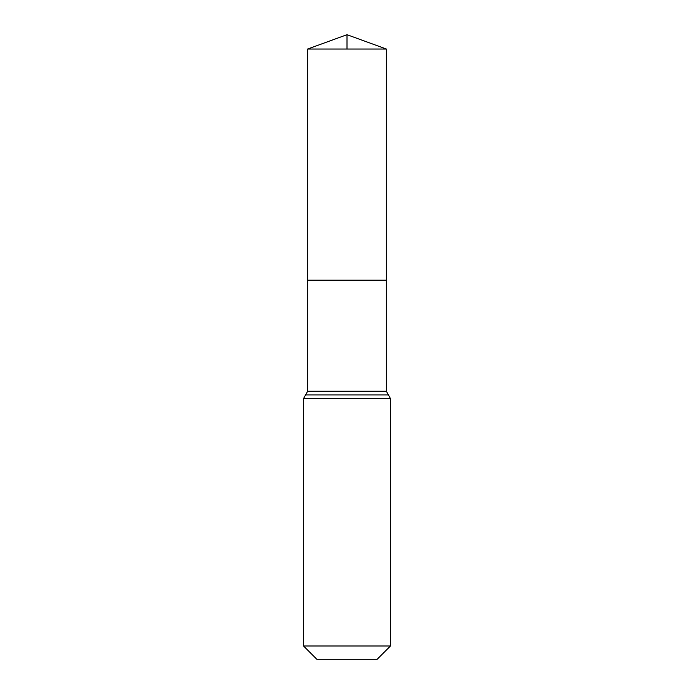 <?xml version="1.0" encoding="UTF-8"?>
<svg xmlns="http://www.w3.org/2000/svg" width="694" height="694" viewBox="0 0 694 694"><rect width="100%" height="100%" fill="white"/><g stroke="black" fill="none" stroke-linecap="round" stroke-linejoin="round"><path stroke-width="0.52" stroke-dasharray="3.47 2.6" d="M307.624 280.194L386.376 280.194L307.624 280.194L347 280.194L347 49.031M377.146 659.3L316.854 659.3M390.453 645.993L303.547 645.993M307.624 49.031L386.376 49.031M386.376 391.234L307.624 391.234M390.453 398.599L303.547 398.599M388.414 394.912L305.586 394.912"/><path stroke-width="1.04" d="M307.624 391.234L307.624 280.194L386.376 280.194L307.624 280.194L307.624 49.031L386.376 49.031L386.376 391.234L307.624 391.234L305.586 394.912L388.414 394.912L386.376 391.234M303.547 645.993L390.453 645.993L377.146 659.3L316.854 659.3L303.547 645.993L303.547 398.599L305.586 394.912M307.624 49.031L347 34.7L386.376 49.031M347 49.031L347 34.7L307.624 49.031L307.624 280.194M303.547 398.599L390.453 398.599L388.414 394.912M390.453 645.993L390.453 398.599"/></g></svg>
